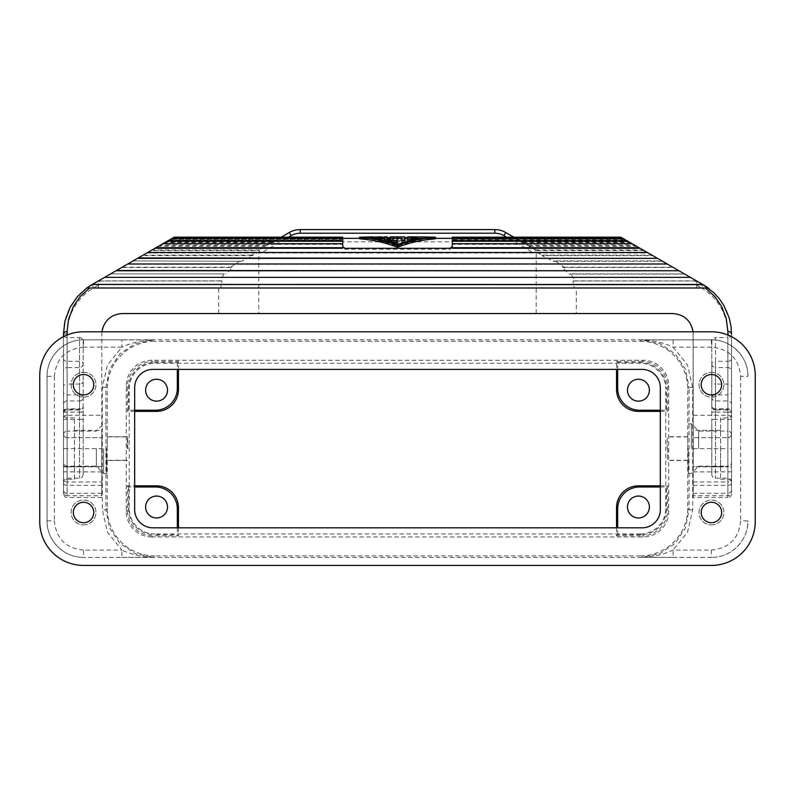 <?xml version="1.0" encoding="UTF-8"?>
<svg xmlns="http://www.w3.org/2000/svg" width="795" height="795" viewBox="0 0 795 795"><rect width="100%" height="100%" fill="white"/><g stroke="black" fill="none" stroke-linecap="round" stroke-linejoin="round"><path stroke-width="0.6" stroke-dasharray="3.98 2.98" d="M564.202 267.2L672.799 267.2L661.897 260.899L554.999 260.899L564.202 267.2L562.363 267.498L568.972 274.096L684.753 274.096L673.315 267.498L562.363 267.498M259.478 250.008L151.984 250.008L151.04 250.544L258.226 250.544L259.478 250.008C258.812 251.538 259.806 252.273 262.429 252.214L258.782 252.214L258.782 313.538L218.665 313.538L218.665 287.989L98.341 287.989L98.341 282.215L98.341 287.989L220.672 287.989L222.014 280.973L220.026 280.873L224.101 273.897L110.594 273.897L224.101 273.897M101.81 457.731L101.81 430.353L101.81 457.731M101.81 481.969L101.81 333.979L101.81 495.762L101.81 437.657L101.81 481.969L67.128 481.969L67.128 415.248L101.81 415.248M241.7 261.287L133.103 260.899L241.7 261.287L253.048 255.602L142.285 255.602L132.437 261.287M574.974 280.873L696.48 280.873L684.406 273.897L570.899 273.897L574.974 280.873L572.986 280.973L574.328 287.989L576.335 287.989L576.335 313.538L536.218 313.538L536.218 252.214L543.492 255.135L541.952 255.602L553.3 261.287L662.563 261.287L652.715 255.602L541.952 255.602M86.854 287.989A56.952 56.952 0 0 0 63.481 333.979L63.481 386.539A3.647 2.494 0 0 1 67.128 384.055L67.128 367.568C64.912 367.787 63.699 368.999 63.481 371.215M101.81 497.521L67.128 497.521C64.912 497.312 63.699 496.09 63.481 493.874L63.481 434A3.647 3.647 0 0 0 67.128 437.657L101.81 437.657L67.128 437.657C64.912 437.439 63.699 436.216 63.481 434A3.647 3.647 0 0 0 67.128 437.657L67.128 448.609L101.81 448.609M63.481 392.402L63.481 404.496A3.647 3.558 180 0 1 67.128 400.938L79.54 400.938L79.54 408.819A3.647 2.494 180 0 0 83.187 406.325L83.187 363.802A3.647 2.494 180 0 0 79.54 361.318L67.128 361.318L67.128 409.266L79.54 409.266A3.647 2.932 180 0 0 83.187 406.325L83.187 474.526L83.187 466.864L67.128 466.864L67.128 478.173L67.128 361.318A3.647 2.494 180 0 1 63.481 358.823L63.481 392.402A3.647 2.494 180 0 0 67.128 394.896L79.54 394.896L79.54 337.637C81.756 337.845 82.978 339.067 83.187 341.284L83.187 363.802M709.2 288.764A56.952 56.952 0 0 1 731.519 333.979L731.519 466.556L727.872 466.556L727.872 495.762C730.088 495.543 731.301 494.321 731.519 492.105L731.519 466.556M172.127 238.371L173.37 237.655L342.744 237.655L342.744 238.371L342.744 236.91L174.661 236.91L172.127 238.371L342.744 238.371L342.744 241.819L342.744 237.655L173.399 237.635M342.744 239.375L170.388 239.375L151.04 250.544M173.37 237.655L170.388 239.375M101.929 331.793L101.81 333.979A20.441 20.441 0 0 1 122.251 313.538L218.665 313.538M63.481 493.874L63.481 336.663M505.739 232.508L503.911 235.668A18.255 18.255 0 0 0 494.788 233.223L494.788 229.576L300.212 229.576L300.212 233.223A18.255 18.255 0 0 0 291.089 235.668L289.261 232.508L259.329 249.799L272.745 242.048L271.602 242.704L281.808 241.034L342.744 241.034M281.698 236.88L271.751 242.614M452.256 236.88L620.279 236.88M624.612 239.375L452.256 239.375L452.256 240.07L625.814 240.07L620.339 236.91M693.19 481.969L727.872 481.969L727.872 497.521L693.19 497.521L693.19 437.657L693.19 495.762L693.19 466.556L727.872 466.556L727.872 333.979L731.519 333.979L731.519 404.496A3.647 3.558 0 0 0 727.872 400.938L715.46 400.938A3.647 3.558 180 0 1 711.813 397.381L711.813 363.802A3.647 2.494 0 0 1 715.46 361.318L715.46 337.637L727.872 337.637L727.872 412.098L715.46 412.098L715.46 337.637C713.244 337.845 712.022 339.067 711.813 341.284L711.813 363.802M452.256 248.288L452.256 237.655L621.63 237.655M452.256 236.91L452.256 238.371L622.873 238.371M101.81 471.912L63.481 471.803L63.481 492.105L63.481 466.556L101.81 466.556M342.744 244.353L342.744 243.727L342.744 244.353L161.763 244.353L162.856 243.727L161.763 244.353M272.745 242.048L165.758 242.048M266.564 245.615L159.586 245.615M693.19 497.521L693.071 331.793M452.256 239.375L452.256 237.655L621.601 237.635M342.744 239.106L342.744 238.391L342.744 239.106L170.865 239.106L172.088 238.391L170.865 239.106M63.481 414.294L63.481 482.923L63.481 414.294A3.647 3.647 0 0 0 67.128 417.941L67.128 479.276A3.647 3.647 0 0 0 63.481 482.923M265.52 246.221L158.533 246.221M63.481 412.198L63.481 411.303A3.647 2.494 0 0 1 67.128 408.819L67.128 409.266A3.647 2.932 0 0 0 63.481 412.198L63.481 404.496M83.187 341.284L83.187 466.864L79.54 466.864L79.54 478.173L79.54 466.864L67.128 466.864L67.128 367.568L79.54 367.568L79.54 384.055L67.128 384.055L67.128 408.819L79.54 408.819L79.54 384.055A3.647 2.494 180 0 0 83.187 381.56M554.999 260.899L553.3 261.287M570.899 273.897L568.972 274.096M271.602 242.704L164.625 242.704M74.432 417.941L67.128 417.941L67.128 479.276L74.432 479.276L74.432 417.941L74.432 479.276M110.594 273.897L91.952 284.66L93.78 287.82A53.295 53.295 0 0 0 67.128 333.979L67.128 495.762C64.912 495.543 63.699 494.321 63.481 492.105M127.757 263.99L127.16 264.338L127.757 263.99M147.691 252.482L146.807 252.989L147.691 252.482M151.984 250.008L142.285 255.602M133.103 260.899L122.201 267.2L230.798 267.2L232.637 267.498L226.028 274.096M110.247 274.096L122.201 267.2M63.481 471.803L63.481 434M576.335 313.538L672.749 313.538A20.441 20.441 0 0 1 693.19 333.979L693.19 466.556M74.432 447.655L74.432 466.864L74.432 447.655M63.481 411.303L63.481 386.539M693.19 471.912L731.519 471.803L731.519 434C731.301 436.216 730.088 437.439 727.872 437.657L693.19 437.657L727.872 437.657A3.647 3.647 0 0 0 731.519 434L731.519 386.539A3.647 2.494 180 0 0 727.872 384.055L715.46 384.055L715.46 408.819L727.872 408.819L727.872 367.568C730.088 367.787 731.301 368.999 731.519 371.215M259.329 249.799L258.226 250.544M83.187 412.098L79.54 412.098L79.54 337.637L67.128 337.637C64.912 337.418 63.699 336.196 63.481 333.979L63.481 466.556M67.128 333.979L63.481 333.979L63.481 358.823M218.665 287.989L220.672 287.989M230.798 267.2L240.001 260.899M253.048 255.602L251.508 255.135L258.782 252.214M452.256 247.573L450.069 249.233L344.931 249.233L342.744 247.573L342.744 246.679L342.744 248.288M342.744 247.573L342.744 238.341M672.799 267.2L673.315 267.498M169.186 240.07L342.744 240.07M696.48 280.873L694.8 280.973L696.659 282.215L696.659 287.989L574.328 287.989M572.986 280.973L694.8 280.973M97.755 281.311L100.2 280.973L98.341 282.215M535.671 249.799L513.302 236.88L535.522 250.008C536.188 251.538 535.194 252.273 532.57 252.214L536.218 252.214M258.782 313.538L536.218 313.538M452.256 239.106L452.256 238.391L452.256 239.106L624.135 239.106L622.912 238.391L624.135 239.106M711.813 341.284L711.813 412.098L715.46 412.098L715.46 466.864L727.872 466.864L715.46 466.864L715.46 419.402L711.813 419.402L711.813 363.911L711.813 406.325A3.647 3.647 0 0 0 715.46 409.982L715.46 409.266L727.872 409.266A3.647 2.932 180 0 1 731.519 412.198L731.519 386.539M576.335 287.989L696.659 287.989L696.659 282.215M143.1 255.135L251.508 255.135M662.563 261.287L661.897 260.899M121.685 267.498L232.637 267.498M220.026 280.873L98.52 280.873M222.014 280.973L100.2 280.973M86.983 287.989L708.017 287.989M104.344 277.515L690.656 277.515M127.16 264.338L667.84 264.338M146.807 252.989L648.193 252.989L647.309 252.482L648.193 252.989M452.256 238.341L452.256 241.819L342.744 241.819M452.256 241.819L452.256 241.034L513.192 241.034L523.249 242.614M523.398 242.704L630.375 242.704L625.814 240.07M452.256 241.034L452.256 240.07M522.255 242.048L629.243 242.048L630.375 242.704M528.437 245.615L635.414 245.615L629.243 242.048M529.48 246.221L636.467 246.221L635.414 245.615M536.774 250.544L643.96 250.544L636.467 246.221M543.492 255.135L651.9 255.135L643.016 250.008L535.522 250.008M651.9 255.135L652.715 255.602M643.96 250.544L643.016 250.008M452.256 244.353L452.256 243.727L452.256 244.353L633.237 244.353L632.144 243.727L633.237 244.353M435.094 237.198L435.094 238.669L425.027 238.341L398.225 240.766L369.973 238.341L359.906 238.669L359.906 237.198M425.027 236.88L398.225 239.225L398.225 240.766M369.973 236.88L398.225 239.225M390.196 237.844L397.5 238.848L404.804 237.844M407.726 237.546L416.481 236.98M378.519 236.98L381.441 237.109M384.363 237.298L387.274 237.546M423.188 238.341L433.265 238.748C420.386 239.732 408.461 242.217 397.5 246.212C386.539 242.217 374.614 239.732 361.735 238.748L371.812 238.341M372.915 238.341L397.5 240.368L422.085 238.341M390.196 239.971L393.118 239.971L393.118 238.341L393.734 238.341M390.196 238.46L397.103 238.341M401.266 238.341L401.882 238.351L401.882 242.237L404.804 242.237L404.804 238.341L402.081 238.868L397.897 238.341M407.726 240.964L409.912 241.422L415.755 240.319C416.908 239.842 416.421 239.613 414.294 239.653L410.637 240.189L410.637 238.957L415.02 238.957C416.908 238.808 416.908 238.689 415.02 238.58L407.726 238.341M415.755 239.583L415.755 240.319L416.481 239.444M416.481 237.278L416.481 238.341L415.755 238.351L415.755 236.89L416.471 236.88M411.79 238.341L410.637 238.341L410.637 236.88M415.02 238.112L415.02 238.957C416.908 238.808 416.908 238.689 415.02 238.58L415.02 237.119M381.441 238.46L378.519 238.341L378.519 239.971L381.441 239.971M397.5 243.379L387.274 240.686L387.274 238.341L384.363 238.341L384.363 240.686L385.823 241.571L396.377 244.095M397.897 236.88L404.804 237.298L404.804 238.768M401.882 236.88L401.882 238.351M393.118 236.88L393.118 238.351M397.5 236.88L397.5 238.341M397.103 236.88L392.919 237.397L392.919 238.868M390.196 236.88L392.919 237.397M410.637 237.119L410.637 238.58M410.637 237.486L410.637 238.957M410.637 238.679L410.637 240.189M415.755 236.89L409.912 237.069L409.912 238.54M407.726 236.88L409.912 237.069M407.726 236.98L407.726 238.44M378.519 238.341L378.519 236.88L381.441 236.88L381.431 238.341M378.519 239.444L378.519 239.971M384.363 236.88L384.363 238.44M384.363 236.98L387.274 236.88M387.274 239.156L387.274 240.686M387.274 236.98L387.274 238.44M397.5 238.848L397.5 240.368M433.265 237.278L433.265 238.748M361.735 237.278L361.735 238.748M397.5 244.482L397.5 246.212M693.19 457.731L693.19 430.353L693.19 457.731M720.568 447.655L720.568 466.864L720.568 447.655M720.568 417.941L720.568 479.276L720.568 417.941L727.872 417.941A3.647 3.647 0 0 0 731.519 414.294L731.519 482.923L731.519 414.294M720.568 479.276L727.872 479.276A3.647 3.647 0 0 1 731.519 482.923M731.519 471.803L731.519 492.105M731.519 412.198L731.519 404.496M731.519 412.098L727.872 412.098L727.872 478.173L727.872 466.864L731.519 466.864L731.519 481.83L731.519 466.864L727.872 466.864L727.872 367.568L715.46 367.568L715.46 384.055A3.647 2.494 180 0 1 711.813 381.56M696.659 285.186L701.22 287.82L703.048 284.66L697.245 281.311M711.813 412.098L711.813 474.526L711.813 466.864L715.46 466.864L715.46 478.173L715.46 466.864L711.813 466.864L711.813 419.402M731.519 333.979C731.301 336.196 730.088 337.418 727.872 337.637L727.872 361.318L715.46 361.318L715.46 409.266A3.647 2.932 180 0 1 711.813 406.325L711.813 397.381A3.647 2.494 0 0 1 715.46 394.896L727.872 394.896L727.872 408.819A3.647 2.494 0 0 1 731.519 411.303M711.445 557.414L83.555 557.414L121.903 557.365L121.903 550.061C131.324 554.532 141.818 556.937 153.405 557.275L154.737 555.934L640.263 555.934L641.595 557.275C653.182 556.937 663.686 554.532 673.097 550.061L711.445 550.061C729.184 548.331 738.923 538.593 740.652 520.864L747.946 520.914A36.51 36.5 -90 0 1 711.445 557.414L711.445 557.365C730.963 557.861 748.443 540.371 747.946 520.864L747.946 520.914M617.675 369.387L617.675 362.56L640.889 362.56A25.559 25.549 135 0 1 666.439 388.109L665.763 388.785A25.559 25.549 135 0 0 640.214 363.236L154.786 363.236A25.559 25.549 45 0 0 129.237 388.785L129.237 508.432A25.559 25.549 135 0 0 154.786 533.982L154.111 534.657L177.325 534.657L178.468 535.8L152.968 535.8A25.559 25.549 135 0 1 127.419 510.251L127.419 485.844L134.663 485.844M134.663 410.23L128.561 410.23L128.561 388.109A25.559 25.549 45 0 1 154.111 362.56L154.786 363.236M660.337 486.987L666.439 486.987L666.439 509.108A25.559 25.549 45 0 1 640.889 534.657L640.214 533.982A25.559 25.549 45 0 0 665.763 508.432L665.763 388.785M151.815 536.953A25.559 25.549 -45 0 1 126.266 511.404L126.266 385.814A25.559 25.549 45 0 1 151.815 360.264L643.185 360.264A25.559 25.549 -45 0 1 668.734 385.814L668.734 511.404A25.559 25.549 45 0 1 643.185 536.953L151.815 536.953L152.968 535.8M154.737 555.934A47.462 47.462 -45 0 1 107.285 508.482L107.285 388.735A47.462 47.462 45 0 1 154.737 341.284L153.405 339.942L135.239 343.559L119.846 353.845L109.561 369.238L105.944 387.404L107.285 388.735M692.703 509.814L689.056 509.814L685.439 527.979L675.154 543.373L659.761 553.658L641.595 557.275L673.097 557.365L673.097 550.061L687.536 532.203L692.703 509.814L692.703 387.404L687.536 365.014L673.097 347.147L673.097 339.853L711.445 339.853C730.953 339.356 748.443 356.836 747.946 376.353L740.652 376.353C738.913 358.615 729.184 348.876 711.445 347.147L673.097 347.147C663.686 342.685 653.182 340.28 641.595 339.942L640.263 341.284L154.737 341.284M640.263 341.284A47.462 47.462 -45 0 1 687.715 388.735L687.715 508.482A47.462 47.462 45 0 1 640.263 555.934M145.614 507.011A10.951 10.951 0 0 1 156.565 496.06A10.951 10.951 0 0 1 167.516 507.011A10.951 10.951 0 0 1 156.565 517.962A10.951 10.951 0 0 1 145.614 507.011M178.468 527.82L178.468 535.8M177.325 527.82L177.325 534.657M127.419 485.844L128.561 486.987L134.663 486.987M128.561 486.987L128.561 509.108A25.559 25.549 135 0 0 154.111 534.657M627.484 507.011A10.951 10.951 0 0 1 638.435 496.06A10.951 10.951 0 0 1 649.386 507.011A10.951 10.951 0 0 1 638.435 517.962A10.951 10.951 0 0 1 627.484 507.011M616.532 527.82L616.532 535.8L642.032 535.8L643.185 536.953M660.337 485.844L667.581 485.844L667.581 510.251A25.559 25.549 45 0 1 642.032 535.8M616.532 535.8L617.675 534.657L640.889 534.657M617.675 534.657L617.675 527.82M643.185 360.264L642.032 361.407A25.559 25.549 -45 0 1 667.581 386.966L667.581 411.373L666.439 410.23L660.337 410.23M627.484 390.196A10.951 10.951 0 0 1 638.435 379.245A10.951 10.951 0 0 1 649.386 390.196A10.951 10.951 0 0 1 638.435 401.147A10.951 10.951 0 0 1 627.484 390.196M642.032 361.407L616.532 361.407L616.532 369.387M660.337 411.373L667.581 411.373M666.439 410.23L666.439 388.109M145.614 390.196A10.951 10.951 0 0 1 156.565 379.245A10.951 10.951 0 0 1 167.516 390.196A10.951 10.951 0 0 1 156.565 401.147A10.951 10.951 0 0 1 145.614 390.196M178.468 369.387L178.468 361.407L152.968 361.407L151.815 360.264M134.663 411.373L127.419 411.373L127.419 386.966A25.559 25.549 -135 0 1 152.968 361.407M178.468 361.407L177.325 362.56L154.111 362.56M177.325 362.56L177.325 369.387M127.299 448.609L127.508 436.743L127.299 448.609M128.561 410.23L127.419 411.373M107.285 448.609L107.285 436.743L107.285 448.609M127.727 448.609L127.727 436.922L127.727 448.609M617.675 362.56L616.532 361.407M640.214 533.982L154.786 533.982M666.439 486.987L667.581 485.844M667.701 448.609L667.492 460.474L667.701 448.609M687.715 448.609L687.715 436.743L687.715 448.609M667.273 448.609L667.273 436.922L667.273 448.609M152.918 527.82L642.082 527.82A18.255 18.255 0 0 0 660.337 509.575L660.337 387.642A18.255 18.255 0 0 0 642.082 369.387L152.918 369.387A18.255 18.255 0 0 0 134.663 387.642L134.663 509.575A18.255 18.255 0 0 0 152.918 527.82M711.445 502.271A10.226 10.226 0 0 0 701.22 512.487A10.226 10.226 0 0 0 711.445 522.712A10.226 10.226 0 0 0 721.661 512.487A10.226 10.226 0 0 0 711.445 502.271M711.445 524.899A12.412 12.412 0 0 0 723.857 512.487A12.412 12.412 0 0 0 711.445 500.075A12.412 12.412 0 0 0 699.034 512.487A12.412 12.412 0 0 0 711.445 524.899A12.412 12.412 0 0 1 699.034 512.487A12.412 12.412 0 0 1 722.546 506.942A12.412 12.412 0 0 1 711.445 524.899M711.445 372.308A12.412 12.412 0 0 1 722.546 379.175A12.412 12.412 0 0 1 711.445 397.132A12.412 12.412 0 0 1 699.034 384.72A12.412 12.412 0 0 1 711.445 372.308A12.412 12.412 0 0 0 699.034 384.72A12.412 12.412 0 0 0 711.445 397.132A12.412 12.412 0 0 0 723.857 384.72A12.412 12.412 0 0 0 711.445 372.308M711.445 374.505A10.226 10.226 0 0 0 701.22 384.72A10.226 10.226 0 0 0 711.445 394.946A10.226 10.226 0 0 0 721.661 384.72A10.226 10.226 0 0 0 711.445 374.505M121.903 339.853L153.405 339.942C141.818 340.28 131.324 342.675 121.903 347.147L121.903 339.853L83.555 339.853C64.037 339.356 46.557 356.846 47.054 376.353L47.054 376.303A36.51 36.5 -90 0 1 83.555 339.793L711.445 339.793A36.51 36.5 -90 0 1 747.946 376.303M673.097 339.853L641.595 339.942L659.761 343.559L675.154 353.845L685.439 369.238L689.056 387.404L687.715 388.735M688.112 448.609L688.331 473.432L688.112 448.609M691.362 448.609L691.362 423.785L691.362 448.609M698.666 448.609L698.666 431.089L698.666 448.609M693.19 485.417L727.872 485.417L727.872 431.089A3.647 3.647 0 0 1 731.519 434.736L731.519 462.481L731.519 434.736M693.19 448.609L727.872 448.609L727.872 466.128A3.647 3.647 0 0 0 731.519 462.481M106.451 448.609L106.669 473.432L106.451 448.609M103.638 448.609L103.638 473.432L103.638 448.609M96.334 448.609L96.334 466.128L96.334 448.609M63.481 448.609L67.128 448.609L67.128 466.128A3.647 3.647 0 0 1 63.481 462.481L63.481 434.736L63.481 462.481M101.81 485.417L67.128 485.417L67.128 431.089A3.647 3.647 0 0 0 63.481 434.736M83.555 339.793L83.555 347.147L121.903 347.147L107.464 365.014L102.297 387.404L102.297 509.814L105.944 509.814L109.561 527.979L119.846 543.373L135.239 553.658L153.405 557.275L121.903 557.365M83.555 502.271A10.226 10.226 0 0 0 73.339 512.487A10.226 10.226 0 0 0 83.555 522.712A10.226 10.226 0 0 0 93.78 512.487A10.226 10.226 0 0 0 83.555 502.271M83.555 524.899A12.412 12.412 0 0 0 95.966 512.487A12.412 12.412 0 0 0 83.555 500.075A12.412 12.412 0 0 0 71.143 512.487A12.412 12.412 0 0 0 83.555 524.899A12.412 12.412 0 0 1 71.143 512.487A12.412 12.412 0 0 1 94.655 506.942A12.412 12.412 0 0 1 83.555 524.899M83.555 372.308A12.412 12.412 0 0 1 94.655 379.175A12.412 12.412 0 0 1 83.555 397.132A12.412 12.412 0 0 1 71.143 384.72A12.412 12.412 0 0 1 83.555 372.308A12.412 12.412 0 0 0 71.143 384.72A12.412 12.412 0 0 0 83.555 397.132A12.412 12.412 0 0 0 95.966 384.72A12.412 12.412 0 0 0 83.555 372.308M83.555 374.505A10.226 10.226 0 0 0 73.339 384.72A10.226 10.226 0 0 0 83.555 394.946A10.226 10.226 0 0 0 93.78 384.72A10.226 10.226 0 0 0 83.555 374.505M47.054 376.303L47.054 520.914A36.51 36.5 -90 0 0 83.555 557.414M755.25 375.598L755.25 521.619A43.804 43.804 0 0 1 711.445 565.424L83.555 565.424A43.804 43.804 0 0 1 39.75 521.619L39.75 375.598A43.804 43.804 0 0 1 83.555 331.793L711.445 331.793A43.804 43.804 0 0 1 755.25 375.598M83.555 347.147C65.816 348.886 56.077 358.615 54.348 376.353L47.054 376.353L47.054 520.864C46.557 540.381 64.047 557.861 83.555 557.365L83.555 550.061L121.903 550.061L107.464 532.203L102.297 509.814M47.054 520.914L54.348 520.864C56.087 538.603 65.816 548.341 83.555 550.061M63.481 419.402L79.54 419.402L79.54 367.568C81.756 367.35 82.978 366.137 83.187 363.911M63.481 466.864L67.128 466.864L63.481 466.864M63.481 417.733A3.647 2.494 0 0 1 67.128 415.248L67.128 334.983M63.481 479.474A3.647 2.494 180 0 0 67.128 481.969L67.128 437.657M63.481 412.098L79.54 412.098L79.54 466.864L79.54 419.402L83.187 419.402M693.19 493.317L727.872 493.317L727.872 495.762L693.19 495.762M731.519 482.953A3.647 2.465 180 0 1 727.872 485.417L727.872 493.317A3.647 3.349 180 0 0 731.519 489.978M63.481 482.953A3.647 2.465 180 0 0 67.128 485.417L67.128 495.762L101.81 495.762M101.81 493.317L67.128 493.317A3.647 3.349 180 0 1 63.481 489.978M731.519 493.874C731.301 496.09 730.088 497.312 727.872 497.521L727.872 415.248L693.19 415.248M79.54 394.896A3.647 2.494 0 0 1 83.187 397.381A3.647 3.558 180 0 1 79.54 400.938L79.54 394.896M711.813 406.325A3.647 2.494 180 0 0 715.46 408.819L715.46 409.982L727.872 409.982C730.088 410.19 731.301 411.413 731.519 413.629M688.331 423.785L691.362 423.785L698.666 431.089L727.872 431.089L727.872 481.969A3.647 2.494 180 0 0 731.519 479.474M291.089 235.668L262.429 252.214M98.341 285.186L93.78 287.82M289.002 236.88L281.808 241.034M494.788 233.223L300.212 233.223M503.911 235.668L532.57 252.214M701.22 287.82A53.295 53.295 0 0 1 727.872 333.979M731.519 417.733A3.647 2.494 0 0 0 727.872 415.248L727.872 334.983M344.931 248.298L344.931 249.233M450.069 248.298L450.069 249.233M505.998 236.88L513.192 241.034M396.775 239.225L396.775 240.766M402.081 237.397L402.081 238.868M414.294 237.119L414.294 238.361M414.294 238.152L414.294 239.653M409.912 240.845L409.912 241.422M396.765 241.183L396.765 242.783M385.823 241.024L385.823 241.571M727.872 417.941L727.872 479.276L727.872 417.941M727.872 437.657A3.647 3.647 0 0 0 731.519 434M731.519 358.823A3.647 2.494 180 0 1 727.872 361.318L727.872 394.896A3.647 2.494 180 0 0 731.519 392.402M711.813 363.911C712.022 366.137 713.244 367.35 715.46 367.568L715.46 419.402L731.519 419.402M688.331 473.432L691.362 473.432L698.666 466.128L727.872 466.128L727.872 448.609L731.519 448.609M673.097 557.365L711.445 557.365L711.445 550.061M640.889 362.56L640.214 363.236M128.561 388.109L129.237 388.785M666.439 509.108L665.763 508.432M668.734 385.814L667.581 386.966M129.237 508.432L128.561 509.108M126.266 511.404L127.419 510.251M127.419 386.966L126.266 385.814M667.581 510.251L668.734 511.404M740.652 376.353L740.652 520.864M711.445 339.793L711.445 347.147M687.715 508.482L689.056 509.814L689.056 387.404L692.703 387.404M102.297 387.404L105.944 387.404L105.944 509.814L107.285 508.482M106.669 473.432L103.638 473.432L96.334 466.128L67.128 466.128L67.128 431.089L96.334 431.089L103.638 423.785L106.669 423.785M54.348 376.353L54.348 520.864M83.187 474.526C82.978 476.742 81.756 477.964 79.54 478.173L67.128 478.173C64.912 478.391 63.699 479.614 63.481 481.83M63.481 413.629C63.699 411.413 64.912 410.19 67.128 409.982L79.54 409.982A3.647 3.647 0 0 0 83.187 406.325M74.432 430.353L101.81 430.353M435.461 238.341L425.027 238.341M369.973 238.341L359.539 238.341M720.568 430.353L693.19 430.353M731.519 481.83C731.301 479.614 730.088 478.391 727.872 478.173L715.46 478.173C713.244 477.964 712.022 476.742 711.813 474.526M74.432 466.864L101.81 466.864M720.568 466.864L693.19 466.864M127.508 436.743L107.285 436.743M107.285 460.285L127.727 460.285M687.715 436.743L667.492 436.743M687.715 436.922L667.273 436.922M107.285 436.922L127.727 436.922M687.715 460.474L667.492 460.474M687.715 460.285L667.273 460.285M127.508 460.474L107.285 460.474"/><path stroke-width="1.19" d="M727.872 334.983L727.872 331.495C730.068 331.654 731.291 332.479 731.519 333.979L730.983 326.169L729.204 317.881L723.728 305.22L719.296 298.731L713.801 292.699L703.048 284.66A56.952 56.952 0 0 1 709.2 288.764M693.071 331.793C690.915 320.574 684.137 314.492 672.749 313.538L122.251 313.538C110.863 314.492 104.085 320.574 101.929 331.793M505.739 232.508L513.302 236.88L505.739 232.508A21.902 21.902 0 0 0 494.788 229.576A21.902 21.902 0 0 1 505.739 232.508L503.911 235.668A18.255 18.255 0 0 0 494.788 233.223L300.212 233.223A18.255 18.255 0 0 0 291.089 235.668L289.261 232.508L281.698 236.88M167.099 241.273L342.744 241.273L342.744 243.727L162.856 243.727L168.272 240.597L342.744 240.597L342.744 241.273M300.212 233.223L300.212 229.576A21.902 21.902 0 0 0 289.261 232.508A21.902 21.902 0 0 1 300.212 229.576L494.788 229.576L494.788 233.223M172.972 237.884L342.744 237.884L342.744 238.391L172.088 238.391L174.234 237.158L342.744 237.158L342.744 237.884M620.766 237.158L452.256 237.158L620.766 237.158L639.051 247.712L452.256 247.712L452.256 248.288L640.045 248.288L647.309 252.482L147.691 252.482L162.856 243.727M89.636 287.989L80.146 296.595L73.458 306.314L68.489 319.51L67.128 331.495C64.932 331.654 63.709 332.479 63.481 333.979L64.932 321.18L70.238 307.069L77.383 296.694L86.854 287.989L708.017 287.989M86.854 287.989L91.952 284.66A56.952 56.952 0 0 0 86.854 287.989L86.983 287.989M91.952 284.66L147.691 252.482M168.272 240.597L172.088 238.391M174.234 237.158L342.744 237.158M63.481 336.663L63.481 333.979M622.028 237.884L452.256 237.884L452.256 237.158M342.744 243.727L342.744 247.712L155.949 247.712M342.744 238.391L342.744 240.597M154.955 248.288L342.744 248.288L342.744 247.712M452.256 237.884L452.256 240.597L626.728 240.597M92.29 284.471L703.048 284.66M702.71 284.471L92.369 284.421M116.04 270.757L678.96 270.757L690.398 277.356L104.602 277.356M690.398 277.356L702.631 284.421M678.96 270.757L116.477 270.509M137.485 258.375L657.515 258.375L667.244 263.99L127.757 263.99M667.244 263.99L678.523 270.509M657.515 258.375L138.231 257.948M647.309 252.482L656.769 257.948M452.256 246.679L450.069 248.298L344.931 248.298L342.744 246.679M452.256 240.597L452.256 247.712M435.094 237.198L435.094 237.367C421.777 238.45 409.485 241.094 398.225 245.297L396.775 245.297C385.515 241.094 373.223 238.45 359.906 237.367L359.906 238.838C373.292 239.961 385.585 242.704 396.775 247.056L398.225 247.056C409.415 242.704 421.708 239.961 435.094 238.838L435.094 237.198L422.085 236.88L433.265 237.278C420.446 238.232 408.521 240.627 397.5 244.482C386.479 240.627 374.554 238.232 361.735 237.278L378.519 236.98M372.915 236.88L359.906 237.198M404.804 237.844L407.726 237.546M416.481 236.98L422.085 236.88M381.441 237.109L384.363 237.298M387.274 237.546L390.196 237.844M416.481 238.341L423.188 238.341M371.812 238.341L378.519 238.341M392.74 240.239L393.118 238.46L390.196 238.46L390.196 239.712L390.196 236.88L393.118 236.88L393.118 238.46M401.882 240.656L401.882 236.88L404.804 236.88L404.804 240.656L401.882 240.656L401.922 242.386L402.658 242.803M393.118 238.341L401.882 238.341M415.755 236.89L407.726 236.88L408.064 241.302M407.726 240.964L407.726 238.341L404.804 238.341M381.441 239.971L381.441 238.46L381.421 240.02M396.377 244.095L397.49 243.459L397.5 241.71L396.765 241.183C397.957 241.988 397.47 242.386 395.314 242.376L395.314 243.737M404.804 240.656L404.804 242.177M393.118 236.89L401.882 236.89M401.266 236.88L393.734 236.88M390.196 237.298L390.196 238.341L387.274 238.341M410.637 236.88L415.02 237.119C416.908 237.218 416.908 237.337 415.02 237.486L415.02 238.112M415.02 237.119C416.908 237.218 416.908 237.337 415.02 237.486L410.637 237.486L410.637 238.679L414.294 238.152C416.421 238.122 416.908 238.331 415.755 238.798L415.755 239.583M411.79 236.88L416.481 236.88L416.481 238.748M416.481 239.444L416.481 238.46L409.912 239.861L407.726 239.434M378.519 238.46L381.441 238.46L381.441 236.88L378.529 236.88L378.519 239.444M396.765 241.183L387.274 239.156L387.274 236.88L384.363 236.88L384.363 240.666M395.314 242.376L384.363 239.156M640.045 248.288L639.051 247.712M452.256 243.727L632.144 243.727M452.256 241.273L627.901 241.273M452.256 238.391L622.912 238.391M134.663 485.844L156.565 485.844L155.423 486.987A21.912 21.902 135 0 1 177.325 508.889L177.325 527.82M178.468 527.82L178.468 507.747A21.912 21.902 135 0 0 156.565 485.844M145.614 507.011A10.951 10.951 0 0 1 156.565 496.06A10.951 10.951 0 0 1 167.516 507.011A10.951 10.951 0 0 1 156.565 517.962A10.951 10.951 0 0 1 145.614 507.011M134.663 486.987L155.423 486.987M616.532 527.82L616.532 507.747A21.912 21.902 -135 0 1 638.435 485.844L660.337 485.844M627.484 507.011A10.951 10.951 0 0 1 638.435 496.06A10.951 10.951 0 0 1 649.386 507.011A10.951 10.951 0 0 1 638.435 517.962A10.951 10.951 0 0 1 627.484 507.011M617.675 527.82L617.675 508.889A21.912 21.902 -135 0 1 639.577 486.987L660.337 486.987M616.532 369.387L616.532 389.471A21.912 21.902 -45 0 0 638.435 411.373L660.337 411.373M627.484 390.196A10.951 10.951 0 0 1 638.435 379.245A10.951 10.951 0 0 1 649.386 390.196A10.951 10.951 0 0 1 638.435 401.147A10.951 10.951 0 0 1 627.484 390.196M660.337 410.23L639.577 410.23A21.912 21.902 -45 0 1 617.675 388.328L617.675 369.387M178.468 369.387L178.468 389.471A21.912 21.902 45 0 1 156.565 411.373L134.663 411.373M145.614 390.196A10.951 10.951 0 0 1 156.565 379.245A10.951 10.951 0 0 1 167.516 390.196A10.951 10.951 0 0 1 156.565 401.147A10.951 10.951 0 0 1 145.614 390.196M177.325 369.387L177.325 388.328A21.912 21.902 45 0 1 155.423 410.23L134.663 410.23M711.445 502.271A10.226 10.226 0 0 0 701.22 512.487A10.226 10.226 0 0 0 711.445 522.712A10.226 10.226 0 0 0 721.661 512.487A10.226 10.226 0 0 0 711.445 502.271M711.445 374.505A10.226 10.226 0 0 0 701.22 384.72A10.226 10.226 0 0 0 711.445 394.946A10.226 10.226 0 0 0 721.661 384.72A10.226 10.226 0 0 0 711.445 374.505M642.082 369.387L152.918 369.387A18.255 18.255 0 0 0 134.663 387.642L134.663 509.575A18.255 18.255 0 0 0 152.918 527.82L642.082 527.82A18.255 18.255 0 0 0 660.337 509.575L660.337 387.642A18.255 18.255 0 0 0 642.082 369.387M83.555 502.271A10.226 10.226 0 0 0 73.339 512.487A10.226 10.226 0 0 0 83.555 522.712A10.226 10.226 0 0 0 93.78 512.487A10.226 10.226 0 0 0 83.555 502.271M83.555 374.505A10.226 10.226 0 0 0 73.339 384.72A10.226 10.226 0 0 0 83.555 394.946A10.226 10.226 0 0 0 93.78 384.72A10.226 10.226 0 0 0 83.555 374.505M83.555 331.793L711.445 331.793A43.804 43.804 0 0 1 755.25 375.598L755.25 521.619A43.804 43.804 0 0 1 711.445 565.424L83.555 565.424A43.804 43.804 0 0 1 39.75 521.619L39.75 375.598A43.804 43.804 0 0 1 83.555 331.793M727.872 331.495L726.223 318.348L721.761 306.701L714.834 296.565L705.364 287.989M67.128 334.983L67.128 331.495M291.089 235.668L289.002 236.88M503.911 235.668L505.998 236.88M398.225 245.297L398.225 247.056M396.775 245.297L396.775 247.056M398.136 237.168L398.136 238.639M396.864 237.168L396.864 238.639M409.912 239.861L409.912 240.845M385.823 240.011L385.823 241.024M178.468 507.747L177.325 508.889M177.325 388.328L178.468 389.471M155.423 410.23L156.565 411.373M617.675 508.889L616.532 507.747M639.577 486.987L638.435 485.844M638.435 411.373L639.577 410.23M616.532 389.471L617.675 388.328M452.256 238.341L435.461 238.341M359.539 238.341L342.744 238.341M435.461 237.278L435.461 238.748M359.539 237.278L359.539 238.748M384.363 238.341L381.441 238.341"/></g></svg>
